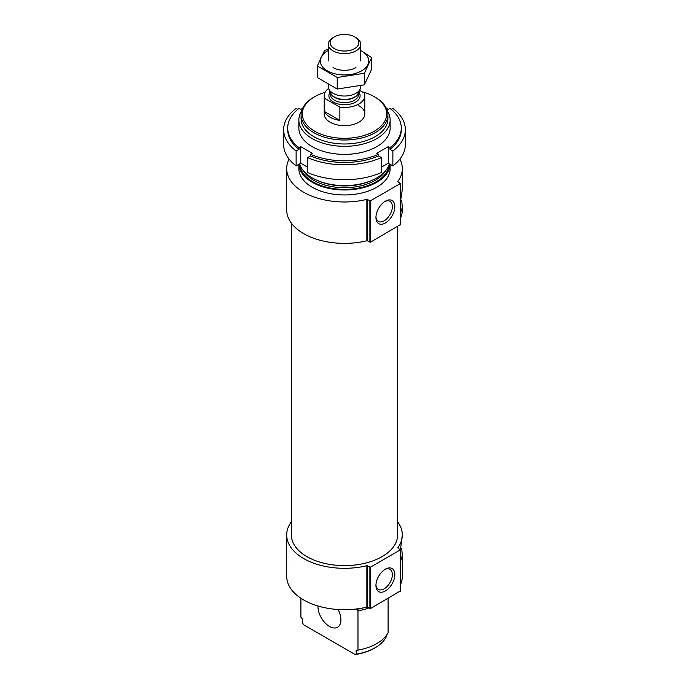 <?xml version="1.0" encoding="UTF-8"?>
<svg xmlns="http://www.w3.org/2000/svg" width="689" height="689" viewBox="0 0 689 689"><rect width="100%" height="100%" fill="white"/><g stroke="black" fill="none" stroke-linecap="round" stroke-linejoin="round"><path stroke-width="1.03" d="M375.961 216.777A11.61 6.701 120 0 0 378.347 221.419A11.61 6.701 120 0 0 389.948 214.718A11.61 6.701 120 0 0 389.948 201.317A11.61 6.701 120 0 0 384.738 201.576M368.856 607.948A45.638 26.346 180 0 1 357.979 610.842L356.678 609.326A44.01 25.415 180 0 0 363.086 607.939M300.904 598.25L300.904 617.18L302.695 619.273L302.695 623.252L303.685 624.811L355.197 654.55L356.187 654.128L356.187 650.158L357.979 650.14L357.979 610.842M388.096 598.362L388.096 632.752A45.638 26.346 180 0 1 357.979 650.14M386.305 635.542L386.305 636.739A43.407 25.062 180 0 1 375.195 647.712A43.407 25.062 180 0 1 356.187 654.128M375.195 647.712L374.334 648.211A42.193 24.356 180 0 1 355.197 654.55M286.693 534.931L286.693 576.34A57.807 33.373 180 0 0 366.867 607.112L366.867 565.712A57.807 33.373 180 0 1 286.693 534.931A57.807 33.373 180 0 1 291.361 521.797M397.639 521.797A57.807 33.373 180 0 1 402.307 534.931A57.807 33.373 180 0 1 397.803 547.85L400.292 549.925L370.458 567.142L366.867 565.712M400.826 560.467L402.298 555.437L402.307 576.34A57.807 33.373 180 0 1 400.412 584.815M402.307 534.931L400.412 550.08M402.298 555.437L401.721 548.358M286.693 168.607L286.693 210.007A57.807 33.373 180 0 0 366.867 240.78L366.867 199.379A57.807 33.373 180 0 1 286.693 168.607A57.807 33.373 180 0 1 289.087 159.107M399.913 159.107A57.807 33.373 180 0 1 402.307 168.607A57.807 33.373 180 0 1 397.803 181.517L400.292 183.593L370.458 200.818L366.867 199.379M400.826 212.35L402.298 207.32L402.307 210.007A57.807 33.373 180 0 1 400.412 218.482M402.307 168.607L402.307 189.501L400.412 201.972M402.298 207.32L401.721 200.249M362.087 91.809A42.193 24.356 180 0 1 374.334 96.727L374.334 96.727A42.193 24.356 180 0 1 374.334 131.177A42.193 24.356 180 0 1 314.666 131.177A42.193 24.356 180 0 1 314.666 96.727A42.193 24.356 180 0 1 325.096 92.326M358.84 105.675A20.282 11.713 180 0 1 364.782 113.952A20.282 11.713 180 0 1 344.5 125.665A20.282 11.713 180 0 1 324.218 113.952L324.218 95.737A20.282 11.713 180 0 1 328.584 88.476M375.195 97.227L374.334 96.727L375.195 97.227A43.407 25.062 180 0 1 387.907 114.951A43.407 25.062 180 0 1 344.5 140.005A43.407 25.062 180 0 1 301.093 114.951A43.407 25.062 180 0 1 313.805 97.227L314.666 96.727M387.907 114.951L387.907 118.921A43.407 25.062 180 0 1 344.5 143.984A43.407 25.062 180 0 1 301.093 118.921L301.093 114.951M387.33 110.869A45.638 26.346 180 0 1 390.138 119.972A45.638 26.346 180 0 1 344.5 146.318A45.638 26.346 180 0 1 298.862 119.972A45.638 26.346 180 0 1 301.67 110.869M389.423 163.904A45.638 26.346 180 0 1 344.5 185.617A45.638 26.346 180 0 1 299.577 163.904M390.12 164.309A45.638 26.346 180 0 1 344.5 189.983A45.638 26.346 180 0 1 298.88 164.309M390.138 164.318L390.138 168.607A45.638 26.346 180 0 1 344.5 194.953A45.638 26.346 180 0 1 298.862 168.607L298.862 164.318M366.867 240.78L367.53 240.857L367.53 199.457M400.292 224.666L370.458 242.218L367.53 240.857M375.944 217.526A13.341 7.7 120 0 0 385.375 222.969A13.341 7.7 120 0 0 394.814 206.631A13.341 7.7 120 0 0 385.375 201.179A13.341 7.7 120 0 0 375.944 217.526M397.639 226.526L397.639 534.931A53.139 30.678 180 0 1 344.5 565.617A53.139 30.678 180 0 1 291.361 534.931L291.361 223.141M366.867 607.112L367.53 607.19L367.53 565.781M400.292 590.99L370.458 608.551L367.53 607.19M375.944 585.512A13.341 7.7 120 0 0 385.375 590.955A13.341 7.7 120 0 0 394.814 574.617A13.341 7.7 120 0 0 385.375 569.166A13.341 7.7 120 0 0 375.944 585.512M338.11 609.507A16.226 9.37 60 0 1 337.55 627.24A16.226 9.37 60 0 1 324.82 622.641A16.226 9.37 60 0 1 317.974 605.993M375.961 584.763A11.61 6.701 120 0 0 378.347 589.405A11.61 6.701 120 0 0 389.948 582.705A11.61 6.701 120 0 0 389.948 569.303A11.61 6.701 120 0 0 384.738 569.562M386.357 108.311L388.243 109.396L389.983 108.397A56.791 32.788 180 0 1 401.291 128.033L401.291 129.687A56.791 32.788 180 0 1 389.983 149.324L392.876 150.994L392.876 165.894A60.847 35.13 180 0 0 405.347 144.595L405.347 129.687A60.847 35.13 180 0 1 392.876 150.994M401.291 128.033A56.791 32.788 180 0 1 389.983 147.661L389.983 149.324M302.643 108.311L300.757 109.396L299.017 108.397A56.791 32.788 180 0 0 287.709 128.033A56.791 32.788 180 0 0 299.017 147.661L300.757 146.662L312.229 153.285L310.489 154.293A56.791 32.788 180 0 0 378.511 154.293L378.511 155.947A56.791 32.788 180 0 1 310.489 155.947L307.595 157.617L307.595 172.526A60.847 35.13 180 0 0 381.405 172.526L381.405 157.617A60.847 35.13 180 0 1 307.595 157.617M310.489 154.293L310.489 155.947M391.18 109.362L392.876 108.38A60.847 35.13 180 0 1 405.347 129.687M381.405 157.617L378.511 155.947M378.511 154.293L376.771 153.285L388.243 146.662L389.983 147.661M389.604 124.003A45.638 26.346 180 0 1 365.144 151.528A45.638 26.346 180 0 1 312.229 146.662A45.638 26.346 180 0 1 299.396 124.003M299.017 147.661L299.017 149.324A56.791 32.788 180 0 1 287.709 129.687L287.709 128.033M297.82 109.362L296.124 108.38A60.847 35.13 180 0 0 283.653 129.687L283.653 144.595A60.847 35.13 180 0 0 296.124 165.894L300.757 163.224L307.595 167.169M299.017 149.324L296.124 150.994A60.847 35.13 180 0 1 283.653 129.687M296.124 150.994L296.124 165.894M381.405 167.169L388.243 163.224L392.876 165.894M300.757 146.662L300.757 163.224M388.243 146.662L388.243 163.224M359.58 90.362L364.248 93.058A20.282 11.713 180 0 1 364.782 95.737A20.282 11.713 180 0 1 339.866 107.139L324.752 98.415A20.282 11.713 180 0 1 324.218 95.737M324.752 111.661A20.282 11.713 0 0 0 330.16 117.268A20.282 11.713 0 0 0 339.866 120.386L324.752 111.661L324.752 98.415M339.866 107.139L339.866 120.386M334.346 48.6A14.357 8.294 180 0 1 334.346 36.879A14.357 8.294 180 0 1 354.654 36.879A14.357 8.294 180 0 1 354.654 48.6A14.357 8.294 180 0 1 334.346 48.6M354.654 36.879L355.972 37.637A16.226 9.37 180 0 1 360.726 44.268A16.226 9.37 180 0 1 350.71 52.924A16.226 9.37 180 0 1 333.028 50.891A16.226 9.37 180 0 1 328.274 44.268A16.226 9.37 180 0 1 333.028 37.637L334.346 36.879M360.726 85.763L360.726 86.65A16.226 9.37 180 0 1 360.183 89.062A16.226 9.37 180 0 1 348.712 95.702A16.226 9.37 180 0 1 333.028 93.273A16.226 9.37 180 0 1 328.817 89.062A16.226 9.37 180 0 1 328.274 86.65L328.274 84.678M371.647 57.6L371.647 69.158L364.369 84.833L337.222 89.036L317.353 77.564L317.353 66.006L337.222 77.478L364.369 73.275L371.647 57.6L360.726 50.486M337.222 89.036L337.222 77.478M364.369 84.833L364.369 73.275M328.274 49.401L324.631 50.331L317.353 66.006M355.972 67.582L355.972 67.582A16.226 9.37 0 0 1 333.028 67.582M328.274 50.564A24.236 13.995 0 0 0 326.922 70.597A24.236 13.995 0 0 0 361.639 70.855A24.236 13.995 0 0 0 360.726 50.564M371.638 180.458A43.407 25.062 180 0 1 317.362 180.458M385.556 170.777A43.407 25.062 180 0 1 344.5 187.701A43.407 25.062 180 0 1 303.444 170.777M389.061 164.947A44.621 25.76 180 0 1 344.5 189.397A44.621 25.76 180 0 1 299.939 164.947M369.89 242.218L369.89 200.818M370.458 242.218L370.458 200.818M400.292 224.993L400.292 183.593M369.89 608.551L369.89 567.142M370.458 608.551L370.458 567.142M400.292 591.326L400.292 549.925M358.78 92.093A15.614 9.017 180 0 1 353.328 103.178A15.614 9.017 180 0 1 333.459 102.11A15.614 9.017 180 0 1 330.22 92.093M360.183 89.062L358.211 93.334A14.185 8.19 180 0 1 348.186 99.138A14.185 8.19 180 0 1 334.466 97.02A14.185 8.19 180 0 1 330.789 93.334L328.817 89.062M358.452 92.808A14.099 8.139 180 0 1 348.953 99.371A14.099 8.139 180 0 1 334.535 97.407A14.099 8.139 180 0 1 330.548 92.808M358.599 92.498L358.599 94.496A14.099 8.139 180 0 1 349.891 102.015A14.099 8.139 180 0 1 334.535 100.249A14.099 8.139 180 0 1 330.401 94.496L330.401 92.498M298.862 119.972L298.862 128.033M390.138 119.972L390.138 128.033M400.412 224.829L400.412 183.429M400.412 591.162L400.412 549.753M364.782 95.737L364.782 113.952M328.274 44.268L328.274 60.959M360.726 44.268L360.726 60.959"/></g></svg>
